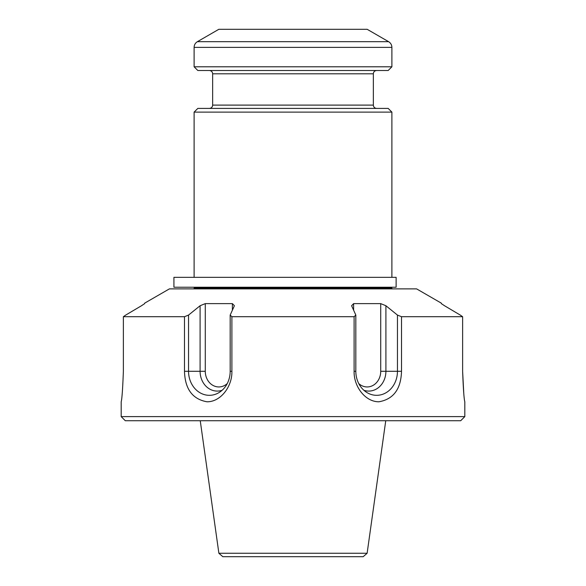 <?xml version="1.0" encoding="UTF-8"?>
<svg xmlns="http://www.w3.org/2000/svg" width="586" height="586" viewBox="0 0 586 586"><rect width="100%" height="100%" fill="white"/><g stroke="black" fill="none" stroke-linecap="round" stroke-linejoin="round"><path stroke-width="0.88" d="M194.113 66.797L391.888 66.797L388.181 70.503L197.819 70.503L194.113 66.797L194.113 47.378C194.193 44.888 195.292 42.983 197.409 41.672L388.591 41.672L367.166 29.3L218.834 29.3L197.409 41.672M194.113 112.116L197.819 108.41L388.181 108.41L391.888 112.116L194.113 112.116L194.113 277.339M209.356 70.503C211.363 70.701 212.462 71.8 212.652 73.799L373.348 73.799L373.348 105.114L212.652 105.114C212.476 107.099 211.378 108.198 209.356 108.41M376.644 108.41C374.637 108.212 373.538 107.113 373.348 105.114M218.878 553.265L222.834 556.7L363.166 556.7L367.122 553.265L218.878 553.265L200.251 420.733M391.888 112.116L391.888 277.339M385.295 287.228L385.295 288.056M391.888 288.883L391.888 288.056L194.113 288.056L194.113 288.883M367.122 553.265L385.749 420.733M460.281 315.085A27088.253 26165.244 90 0 0 444.518 305.738A637.312 387.969 -90 0 0 441.331 303.629L441.331 303.629M444.518 305.738A27088.253 26165.244 90 0 1 460.288 315.085A703.112 403.285 90 0 1 462.625 316.711L462.625 371.29C463.299 389.045 464.031 399.213 464.815 401.791C464.039 399.293 463.306 389.126 462.625 371.29L463.768 393.279M460.699 420.733L125.301 420.733L121.185 416.609L464.815 416.609L460.699 420.733M441.331 303.152L416.609 288.883L169.391 288.883L144.669 303.152M141.482 305.738A27088.253 26165.244 -90 0 0 125.712 315.085A27088.253 26165.244 -90 0 1 141.482 305.738A637.312 387.969 90 0 1 144.669 303.629L144.669 303.629M222.109 390.276A19.807 17.155 -90 0 1 200.09 371.29L200.09 305.738A27088.253 19154.289 90 0 0 188.546 315.085A703.112 700.438 90 0 0 184.487 316.711L123.375 316.711A703.112 403.285 -90 0 1 125.719 315.085M200.09 305.738A637.312 631.862 -90 0 1 205.276 303.629L205.276 371.29A15.661 13.559 90 0 0 212.93 385.383A15.661 13.559 90 0 0 227.251 383.566M232.393 310.162L232.393 303.629L205.276 303.629M232.393 303.629A637.312 243.886 90 0 1 234.393 305.738A27088.253 7010.955 -90 0 0 230.173 315.085A703.112 297.146 -90 0 1 231.895 316.711L231.895 371.29L230.173 371.29L230.173 315.085M363.891 390.276A19.807 17.155 90 0 0 385.91 371.29L380.724 371.29L380.724 303.629L353.607 303.629A637.312 243.886 -90 0 0 351.607 305.738A27088.253 7010.955 90 0 1 355.827 315.085A703.112 297.146 90 0 0 354.105 316.711L231.895 316.711M380.724 303.629A637.312 631.862 90 0 1 385.91 305.738L385.91 371.29L397.455 371.29L397.455 315.085A27088.253 19154.289 -90 0 0 385.91 305.738M462.625 316.711L401.513 316.711A703.112 700.438 -90 0 0 397.455 315.085M464.815 401.791L464.815 416.609M401.513 316.711L401.513 371.29L397.455 371.29A24.033 20.81 90 0 1 366.983 392.576A24.033 20.81 90 0 1 355.827 371.29L355.827 315.085M354.105 316.711L354.105 371.29C353.724 386.452 365.137 401.798 378.842 401.791C393.411 399.293 400.971 389.126 401.513 371.282M184.487 316.711L184.487 371.29C185.008 389.045 192.523 399.213 207.019 401.791C220.732 401.945 232.305 386.482 231.895 371.29M123.375 316.711L123.375 371.29C122.701 389.045 121.969 399.213 121.185 401.791C121.961 399.293 122.694 389.126 123.375 371.29C122.701 389.045 121.969 399.213 121.185 401.791C121.961 399.293 122.694 389.126 123.375 371.29M205.276 371.29L188.546 371.29A24.033 20.81 -90 0 0 219.018 392.576A24.033 20.81 -90 0 0 230.173 371.29M184.487 371.29L188.546 371.29L188.546 315.085M353.607 303.629L353.607 310.162M380.724 371.29A15.661 13.559 -90 0 1 373.07 385.383A15.661 13.559 -90 0 1 358.749 383.566M396.121 277.339L396.121 287.228L173.925 287.228L173.925 277.339L396.121 277.339M194.113 47.378L391.888 47.378C391.807 44.888 390.708 42.983 388.591 41.672M355.827 371.29L354.105 371.29M373.348 73.799C373.524 71.814 374.622 70.716 376.644 70.503M212.652 73.799L212.652 105.114M391.888 47.378L391.888 66.797M200.705 287.228L200.705 288.056M121.185 401.791L121.185 416.609"/></g></svg>
